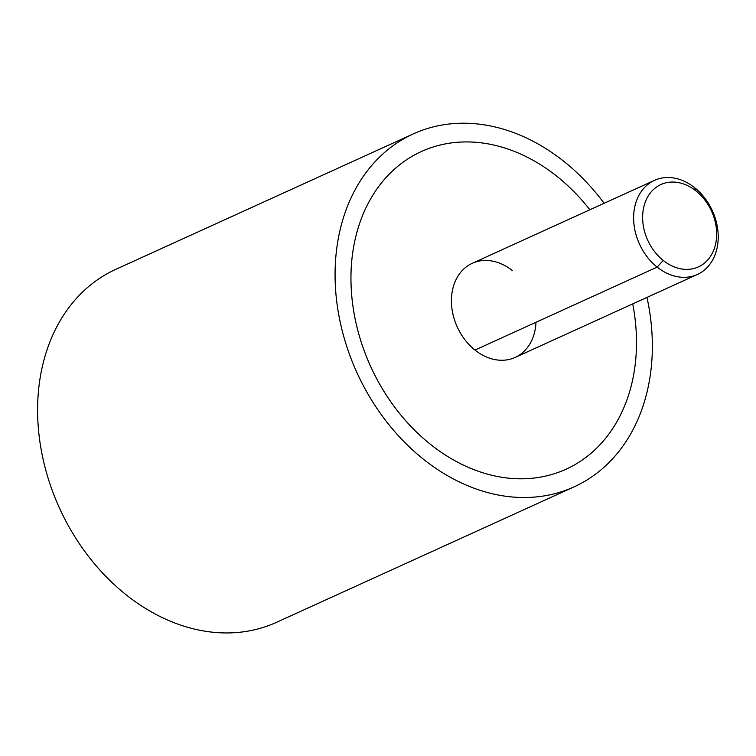 <?xml version="1.0" encoding="UTF-8"?>
<svg xmlns="http://www.w3.org/2000/svg" width="756" height="756" viewBox="0 0 756 756"><rect width="100%" height="100%" fill="white"/><g stroke="black" fill="none" stroke-linecap="round" stroke-linejoin="round"><path stroke-width="1.13" d="M574.069 486.864L276.601 622.292A193.923 150.283 -114.5 0 1 59.856 508.911A193.923 150.283 -114.5 0 1 114.591 269.901L412.058 134.474A193.923 150.283 65.5 0 0 357.333 373.483A193.923 150.283 65.5 0 0 574.069 486.864A193.923 150.283 65.5 0 0 575.382 486.259A193.923 150.283 65.5 0 0 646.966 297.41A193.923 150.283 -114.5 0 1 575.382 486.259A193.923 150.283 -114.5 0 1 357.72 374.324A193.923 150.283 -114.5 0 1 412.058 134.474L114.591 269.901A193.923 150.283 -114.5 0 1 115.895 269.297L413.362 133.869A193.923 150.283 65.5 0 0 412.058 134.474A193.923 150.283 -114.5 0 1 604.11 203.279A193.923 150.283 65.5 0 0 413.362 133.869M430.429 444.33A174.532 135.258 65.5 0 0 566.046 469.211A174.532 135.258 -114.5 0 1 566.036 469.211A174.532 135.258 -114.5 0 1 430.429 444.33A174.532 135.258 -114.5 0 1 365.753 208.25A174.532 135.258 -114.5 0 1 557.011 176.394A174.532 135.258 -114.5 0 1 589.869 209.771A174.532 135.258 65.5 0 0 557.011 176.394A174.532 135.258 65.5 0 0 421.404 151.512A174.532 135.258 65.5 0 0 420.223 152.06A174.532 135.258 65.5 0 0 351.067 284.984A174.532 135.258 65.5 0 0 430.429 444.33A174.532 135.258 -114.5 0 1 351.067 284.984A174.532 135.258 -114.5 0 1 420.223 152.06A174.532 135.258 -114.5 0 1 421.394 151.521A174.532 135.258 -114.5 0 1 421.404 151.512A174.532 135.258 65.5 0 0 351.049 284.18A174.532 135.258 65.5 0 0 430.438 444.33L430.438 444.33A174.532 135.258 65.5 0 0 566.046 469.211A174.532 135.258 65.5 0 0 632.725 303.903A174.532 135.258 -114.5 0 1 582.489 459.856A174.532 135.258 -114.5 0 1 430.438 444.33M114.591 269.901A193.923 150.283 65.5 0 0 60.244 509.752A193.923 150.283 65.5 0 0 277.906 621.687M697.353 274.475L515.157 357.427A51.71 40.077 -114.5 0 1 474.976 350.056L657.172 267.104A51.71 40.077 65.5 0 0 697.353 274.475A51.71 40.077 65.5 0 0 718.2 235.163A51.71 40.077 65.5 0 0 694.679 187.715A51.71 40.077 65.5 0 0 654.498 180.344A51.71 40.077 65.5 0 0 633.651 219.656A51.71 40.077 65.5 0 0 657.172 267.104L474.976 350.056A51.71 40.077 -114.5 0 1 451.455 302.608A51.71 40.077 -114.5 0 1 472.302 263.296L654.498 180.344M657.172 267.104L663.239 260.451A45.247 35.069 65.5 0 0 712.823 252.192A45.247 35.069 65.5 0 0 696.049 190.984L694.679 187.715A51.71 40.077 -114.5 0 1 713.844 257.664A51.71 40.077 -114.5 0 1 657.172 267.104A51.71 40.077 -114.5 0 1 638.007 197.155A51.71 40.077 -114.5 0 1 694.679 187.715L696.049 190.984A45.247 35.069 65.5 0 0 646.465 199.244A45.247 35.069 65.5 0 0 663.239 260.451L657.172 267.104M512.473 270.667A51.71 40.077 65.5 0 0 455.802 280.107A51.71 40.077 65.5 0 0 474.976 350.056A51.71 40.077 65.5 0 0 535.976 322.283M663.239 260.451A45.247 35.069 -114.5 0 1 646.465 199.244A45.247 35.069 -114.5 0 1 696.049 190.984A45.247 35.069 -114.5 0 1 712.823 252.192A45.247 35.069 -114.5 0 1 663.239 260.451"/></g></svg>
